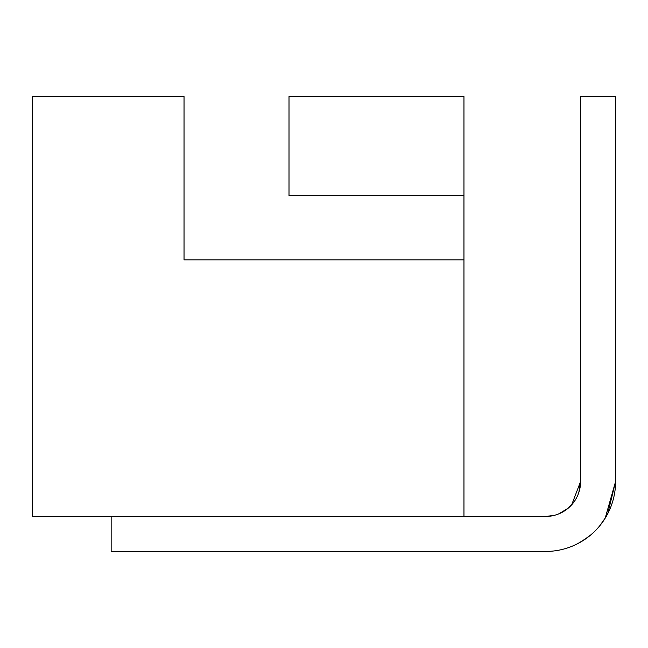 <?xml version="1.0" encoding="UTF-8"?>
<svg xmlns="http://www.w3.org/2000/svg" width="648" height="648" viewBox="0 0 648 648"><rect width="100%" height="100%" fill="white"/><g stroke="black" fill="none" stroke-linecap="round" stroke-linejoin="round"><path stroke-width="0.97" d="M289.008 96.552L463.968 96.552L463.968 516.456L32.4 516.456L32.4 96.552L184.032 96.552L184.032 259.848L463.96 259.848L463.96 195.696L289.008 195.696L289.008 96.552M463.968 516.456L545.616 516.456A34.992 34.992 0 0 0 580.608 481.464L580.608 96.552L615.6 96.552L615.6 481.464A69.984 69.984 0 0 1 545.616 551.448L111.156 551.448L111.156 516.456M615.6 481.464L605.2 518.173L615.6 481.464L607.759 513.645M600.591 524.775L598.541 527.253M590.952 534.778L582.803 540.748M578.194 543.405L573.448 545.681M560.35 549.877L558.86 550.184M571.682 504.816L580.608 481.464L578.818 492.504M574.598 501.066L568.247 508.154M558.86 513.856L557.977 514.204M605.661 517.412L599.7 525.876M592.912 533.045L591.162 534.6M586.003 538.618L577.635 543.696M570.815 546.758L567.94 547.795M556.964 550.525L556.559 550.589M568.013 508.348L558.511 513.994M554.971 515.184L546.102 516.456M599.53 526.087L597.942 527.942M589.567 535.92L580.721 542.003M573.415 545.689L571.172 546.612M559.005 550.152L558.406 550.274"/></g></svg>
